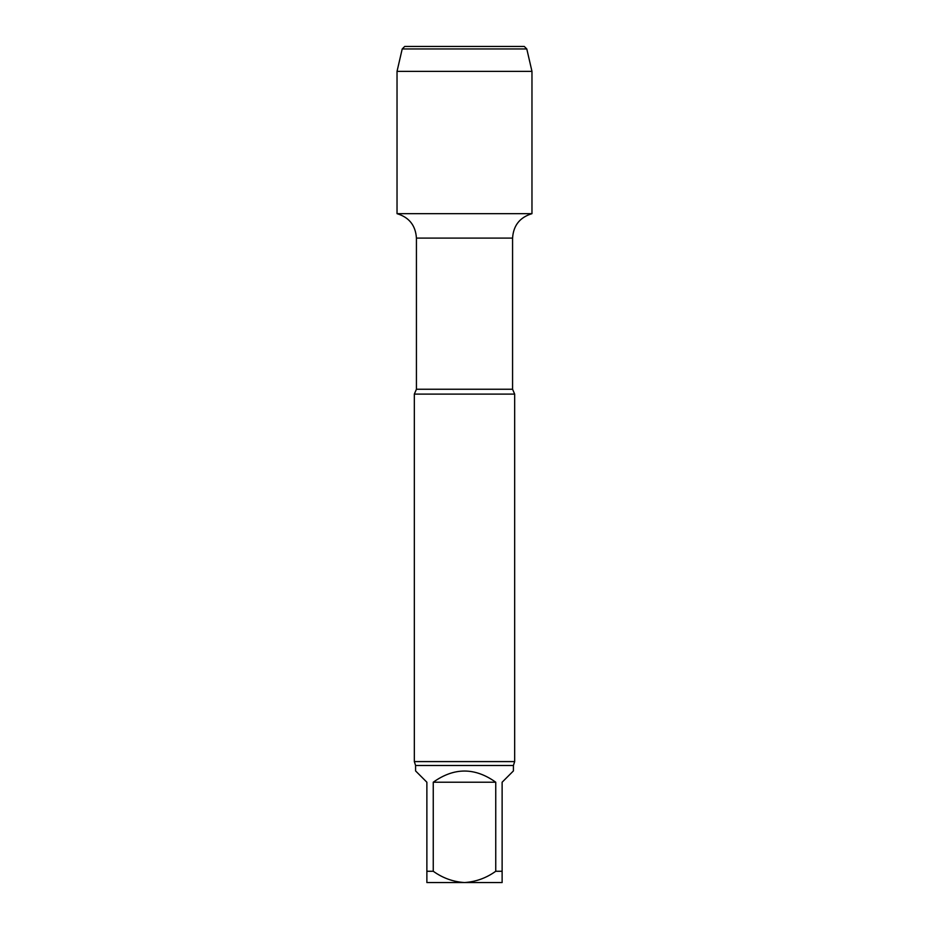 <?xml version="1.0" encoding="UTF-8"?>
<svg xmlns="http://www.w3.org/2000/svg" width="929" height="929" viewBox="0 0 929 929"><rect width="100%" height="100%" fill="white"/><g stroke="black" fill="none" stroke-linecap="round" stroke-linejoin="round"><path stroke-width="1.39" d="M495.749 782.218L433.251 782.218L433.251 871.263C442.727 878.056 453.143 881.818 464.5 882.55C475.845 881.818 486.262 878.056 495.749 871.263L495.749 782.218C474.916 767.319 454.084 767.319 433.251 782.218M513.412 765.496L513.412 770.931L502.124 782.218L502.124 882.55L426.875 882.55L426.875 782.218L415.588 770.931L415.588 765.496L513.412 765.496L514.666 761.594L514.666 394.105L414.334 394.105L416.424 389.251L416.424 238.103L512.576 238.103C513.389 225.468 519.857 217.328 531.969 213.67L531.969 71.37L397.031 71.37L402.211 48.958L526.789 48.958L531.969 71.37M426.875 871.263L433.251 871.263M495.749 871.263L502.124 871.263M397.031 71.37L397.031 213.67L531.969 213.67L397.031 213.67C409.143 217.328 415.611 225.468 416.424 238.103M415.588 765.496L414.334 761.594L514.666 761.594M402.211 48.958L404.719 46.45L524.281 46.45L526.789 48.958M464.5 46.45L404.719 46.45L402.211 48.958L397.031 71.37L397.031 213.67L464.5 213.67M416.424 389.251L512.576 389.251L512.576 238.103M512.576 389.251L514.666 394.105M414.334 761.594L414.334 394.105"/></g></svg>
